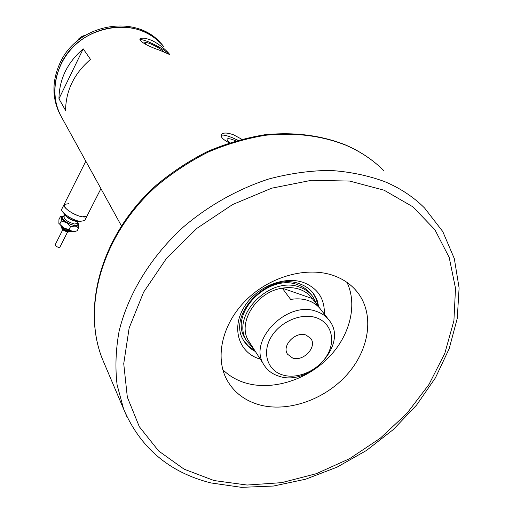 <?xml version="1.0" encoding="UTF-8"?>
<svg xmlns="http://www.w3.org/2000/svg" width="513" height="513" viewBox="0 0 513 513"><rect width="100%" height="100%" fill="white"/><g stroke="black" fill="none" stroke-linecap="round" stroke-linejoin="round"><path stroke-width="0.77" d="M84.767 220.43L86.998 216.044C85.94 217.416 83.042 217.32 78.303 215.768C68.864 211.837 64.138 208.066 64.131 204.45L68.838 203.655M235.736 140.857L234.512 140.344C230.395 138.715 227.952 138.292 227.182 139.061C226.791 139.735 227.644 140.953 229.741 142.717M163.942 52.127C162.326 49.953 158.184 47.337 151.521 44.265C147.641 42.63 145.397 42.085 144.788 42.637L146.231 44.618M151.162 40.168C145.025 37.866 141.287 37.558 139.94 39.238C140.786 42.239 147.507 45.965 160.088 50.415L169.514 54.481C170.175 54.288 160.755 44.323 151.162 40.168M169.04 54.442C166.289 51.05 159.941 47.068 149.988 42.496C144.576 40.194 141.178 39.289 139.805 39.77M241.694 139.215L233.691 134.868C227.201 132.54 223.11 132.45 221.424 134.598C220.334 136.875 222.963 139.632 229.305 142.858M237.897 140.235L232.19 137.657C226.413 135.355 222.725 134.605 221.135 135.4M143.762 31.684C151.668 35.179 158.305 40.142 163.666 46.587C139.536 14.268 78.47 24.117 60.816 64.535C52.82 82.298 52.756 99.272 60.624 115.457C49.748 94.43 54.699 65.722 73.256 46.914C91.763 28.061 121.401 21.835 143.762 31.684M62.137 118.195L59.79 113.937C51.935 97.784 51.993 80.855 59.957 63.144C77.392 23.252 137.433 13.069 161.89 44.554M65.561 110.436C65.882 90.487 74.199 73.468 90.506 59.399L83.209 48.844C67.306 62.586 59.226 79.233 58.957 98.791L65.561 110.436M58.957 98.791L83.209 48.844M79.477 39.296L78.97 38.565L82.311 36.166L85.338 35.288M77.194 41.123L78.97 38.565M82.311 36.166L82.83 36.898M260.271 359.119L259.527 358.895C239.436 352.906 231.344 329.41 243.284 308.531C254.916 287.556 283.727 275.269 303.677 282.567C317.88 288.332 324.774 298.848 324.351 314.11M318.785 306.934L317.105 300.111L313.828 294.039C310.461 289.435 305.876 286.087 300.086 284.016C268.85 271.018 226.009 314.738 243.842 340.818C246.58 345.429 250.421 348.981 255.378 351.482M311.109 294.443C307.922 290.063 303.587 286.889 298.091 284.92C268.626 272.692 228.304 313.93 245.188 338.503L246.157 340.016M243.976 341.042L248.645 346.32L254.621 350.296M222.822 369.661C229.061 375.862 236.653 380.306 245.592 382.987C271.672 390.707 305.197 380.588 327.307 358.844C349.43 337.131 358.036 305.594 347 282.4M317.925 305.825L316.245 299.008L312.776 292.679M282.644 374.958C297.572 379.626 318.111 370.559 327.005 355.49C336.111 340.491 331.347 322.728 316.271 317.727C301.336 312.494 279.79 321.792 270.915 337.426C261.81 352.989 267.581 370.521 282.644 374.958M316.72 311.519C322.17 313.417 326.454 316.521 329.577 320.837C348.494 344.582 308.993 387.091 278.809 376.138C272.204 374.067 267.228 370.271 263.881 364.749C247.272 340.709 287.594 299.695 316.72 311.519M306.088 335.066C295.616 330.975 281.38 345.724 287.536 354.214L292.602 358.01C303.202 361.986 317.335 347.057 310.891 338.599L306.088 335.066M319.92 308.39L312.302 298.572C309.23 294.34 305.043 291.275 299.733 289.383C294.379 287.549 288.569 287.152 282.291 288.184C256.353 291.711 236.769 323.139 248.722 341.081L249.658 342.543M328.423 319.355L321.048 309.846C317.951 305.575 313.712 302.49 308.332 300.592C302.914 298.758 297.021 298.374 290.647 299.438L282.291 288.184L312.302 298.572M253.409 348.404L246.791 341.017C229.875 316.399 270.351 275.026 299.9 287.267C305.408 289.229 309.756 292.41 312.943 296.796L316.547 304.049M334.053 275.731C307.742 266.106 270.665 275.988 246.548 299.675C222.347 323.305 214.575 357.003 226.817 379.703C233.639 392.028 244.226 400.326 258.571 404.603C287.133 412.85 324.363 400.018 346.929 374.734C369.565 349.52 374.772 314.405 357.516 292.339C351.604 284.843 343.781 279.309 334.053 275.731M59.893 247.183L58.899 247.433C56.59 246.804 55.34 245.939 55.154 244.829L62.791 229.677M80.297 221.417L77.508 221.526C70.627 219.75 66.036 216.954 63.747 213.139M84.709 220.545L80.143 221.392C72.314 220.417 59.649 211.786 61.861 208.977L64.074 204.559M100.933 188.649L86.998 216.044L82.446 216.852C74.622 215.845 61.932 207.22 64.131 204.45L85.806 161.178M62.349 216.127L60.387 216.672L61.464 217.589L61.284 221.032L66.517 222.597L70.486 226.688L75.219 226.041L66.517 222.597C63.561 220.725 61.874 219.057 61.464 217.589L62.74 216.018L64.33 215.967M75.122 231.363L77.187 230.786L78.649 227.9L75.219 226.041C77.816 226.368 78.996 225.835 78.758 224.444L78.681 224.181M77.675 222.636L78.758 224.444L78.649 227.9M74.712 231.472L72.48 231.446L63.785 228.022L58.867 223.373M75.558 231.248L72.48 231.446L69.018 229.6L63.785 228.022L58.88 223.399L58.937 219.558L60.387 216.672M59.829 223.937L61.284 221.032M69.018 229.6L70.486 226.688M384.551 181.57C400.146 188.104 413.478 196.915 424.565 207.996L442.757 231.523L454.319 258.61L459.103 287.966L457.263 318.355L449.189 348.667L435.402 377.895L416.53 405.135L393.291 429.567L366.481 450.465L336.958 467.196L305.639 479.2L273.493 486.035L241.546 487.35L210.869 482.919C169.341 472.428 140.267 447.83 123.652 409.13L117.099 384.865C115.066 367.597 115.739 349.693 119.119 331.148C128.141 293.885 150.886 256.571 183.571 226.823C208.913 205.315 238.288 188.874 269.069 178.909C289.698 173.465 309.999 170.63 329.981 170.412C349.468 171.675 367.661 175.395 384.551 181.57M214.081 480.566L247.119 485.041L281.688 482.65L316.316 473.691L349.61 458.667L380.274 438.23L407.091 413.196L428.945 384.513L444.835 353.284L453.909 320.747L455.506 288.3L449.202 257.443L434.921 229.773L412.965 206.867L384.134 190.22L349.725 181.076L311.513 180.287L271.685 188.194L232.665 204.52L196.902 228.343L166.622 258.18L143.634 292.121L129.148 328.012L123.736 363.698L127.333 397.171L139.324 426.72L158.684 451.023L184.09 469.158L214.081 480.566M383.737 170.572C373.047 159.915 360.286 151.406 345.448 145.044C321.253 135.586 294.571 132.328 265.413 135.272C246.08 138.472 227.009 144.07 208.188 152.072C189.804 161.358 172.669 172.624 156.792 185.853C102.318 234.313 81.638 306.787 102.26 358.715L105.05 365.282M126.878 416.659L102.26 358.715C81.323 305.806 102.279 233.28 156.343 185.142C172.118 171.977 189.143 160.781 207.412 151.54C226.137 143.576 245.137 137.997 264.419 134.81C293.539 131.847 320.324 135.124 344.762 144.634M61.72 227.265C62.65 229.221 64.939 230.67 68.582 231.613L70.127 231.466M62.65 227.285L69.556 230.728M76.815 221.398L75.911 221.315C71.769 220.378 68.409 218.583 65.837 215.909M64.85 214.934L63.926 216.775C64.529 219.744 68.069 222.161 74.539 224.021L77.264 223.437M77.399 223.181C78.431 225.034 77.521 225.797 74.654 225.483C67.863 224.662 58.399 216.601 64.054 216.512M121.369 225.758L60.624 115.457M312.968 292.942L313.828 294.039M311.757 295.276L309.923 292.923M246.791 341.017L245.188 338.503M263.881 364.749L248.722 341.081M310.506 338.073L310.891 338.599M345.018 144.743C356.477 149.642 366.769 155.875 375.894 163.448M355.002 289.383L357.516 292.339M70.191 231.472L67.896 232.107C63.599 230.767 61.528 229.138 61.675 227.221M71.935 231.357L69.922 231.434C65.093 230.145 62.028 228.253 60.72 225.758M59.88 247.208L67.543 232.049M77.232 223.521L78.194 221.61"/></g></svg>
